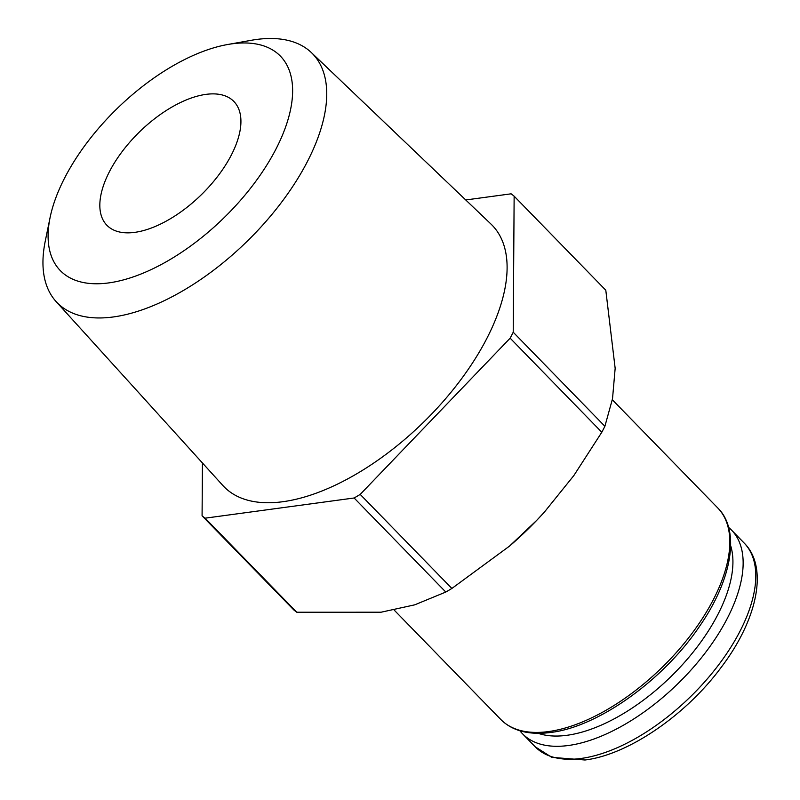 <?xml version="1.0" encoding="UTF-8"?>
<svg xmlns="http://www.w3.org/2000/svg" width="800" height="800" viewBox="0 0 800 800"><rect width="100%" height="100%" fill="white"/><g stroke="black" fill="none" stroke-linecap="round" stroke-linejoin="round"><path stroke-width="1.2" d="M227.66 44.51L251.33 40.29A178.33 88.65 135.7 0 1 311.44 52.64A178.33 88.65 135.7 0 1 307.37 161.62A178.33 88.65 135.7 0 1 178.07 293.52A178.33 88.65 135.7 0 1 56.06 301.52A178.33 88.65 135.7 0 1 45.26 241.12L50.08 217.57A153.67 76.4 135.7 0 1 64.8 177.66A153.67 76.4 135.7 0 1 227.66 44.51A153.67 76.4 135.7 0 1 275.96 149.06A153.67 76.4 135.7 0 1 127.88 278.63A153.67 76.4 135.7 0 1 50.08 217.57M311.44 52.64L491.04 224.12A187.27 93.1 135.7 0 1 486.77 338.57A187.27 93.1 135.7 0 1 350.99 477.08A187.27 93.1 135.7 0 1 222.85 485.48L56.06 301.52M513.22 332.22L604.89 426.28A223.56 111.14 135.7 0 1 603.37 429.25A223.56 111.14 135.7 0 1 601.81 432.23L573.85 475.55L544.2 512.33L536.66 520.41A195.5 97.19 135.7 0 1 509.63 546.02L451.88 588.45A223.56 111.14 135.7 0 1 445.79 592.05L354.12 497.99A223.56 111.14 -44.3 0 0 360.21 494.4L510.15 338.17A223.56 111.14 -44.3 0 0 511.71 335.19A223.56 111.14 -44.3 0 0 513.22 332.22L514.14 196.18A223.56 111.14 -44.3 0 0 511.12 193.82L465.74 199.96M544.17 512.36L544.2 512.33A195.5 97.19 135.7 0 1 544.17 512.36A195.5 97.19 135.7 0 1 536.66 520.41L509.29 546.32M601.81 432.23L510.15 338.17M728.59 527.39A145.92 72.54 135.7 0 1 731.55 530.11A145.92 72.54 135.7 0 1 727.3 618.37A145.92 72.54 135.7 0 1 622.53 725.72A145.92 72.54 135.7 0 1 522.54 733.8A145.92 72.54 135.7 0 1 519.9 730.77M730.67 545.73A138.63 68.92 135.7 0 1 717.87 614.52A138.63 68.92 135.7 0 1 538.18 733.32M109.46 171.62A88.67 44.08 135.7 0 1 173.12 106.38A88.67 44.08 135.7 0 1 233.88 101.48A88.67 44.08 135.7 0 1 231.3 155.11A88.67 44.08 135.7 0 1 167.64 220.34A88.67 44.08 135.7 0 1 106.87 225.25A88.67 44.08 135.7 0 1 109.46 171.62M202.44 462.97L202.08 515.82A223.56 111.14 -44.3 0 0 205.1 518.18L354.12 497.99M205.1 518.18L296.76 612.23A223.56 111.14 135.7 0 1 293.75 609.87L202.08 515.82M604.89 426.28L612.52 398.72L615.16 368.32L605.8 290.23L514.14 196.18M360.21 494.4L451.88 588.45M445.79 592.05L414.69 604.85L381.09 612.21L296.76 612.23M500.76 719.45C512.21 730.92 528.85 735.26 550.67 732.47C598.29 726.93 664.14 679.65 700.19 625.37C732.81 578.06 740.09 529.76 717.77 507.96A151.51 75.32 135.7 0 1 713.36 599.61A151.51 75.32 135.7 0 1 548.43 731.58A151.51 75.32 135.7 0 1 500.76 719.45L394.14 610.05M731.55 530.11L744.19 543.08A145.92 72.54 135.7 0 1 739.94 631.34A145.92 72.54 135.7 0 1 581.09 758.45A145.92 72.54 135.7 0 1 535.18 746.77L522.54 733.8M744.19 543.08C768.45 567.05 757.81 619.05 721.43 667.03C686.07 715.08 628.24 754.78 585 760L551.79 757.35L535.18 746.77M612.33 399.77L717.77 507.96"/></g></svg>
